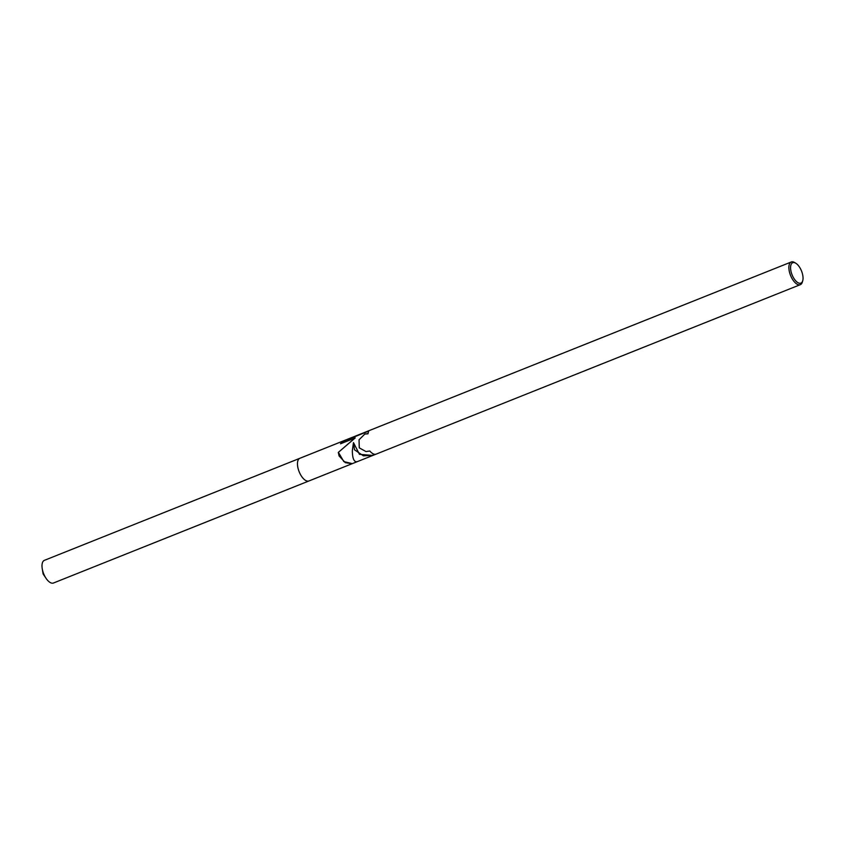<?xml version="1.0" encoding="UTF-8"?>
<svg xmlns="http://www.w3.org/2000/svg" width="845" height="845" viewBox="0 0 845 845"><rect width="100%" height="100%" fill="white"/><g stroke="black" fill="none" stroke-linecap="round" stroke-linejoin="round"><path stroke-width="1.27" d="M354.478 449.783L353.474 442.611L352.333 450.638C352.418 458.486 354.013 462.183 357.108 461.719L352.048 463.736L345.309 462.659L339.088 455.93L338.296 452.424L354.942 438.027L340.482 443.805L343.366 440.91L368.747 430.77L367.955 433.823L364.808 434.066L359.051 439.791L359.262 447.861L365.969 451.557L369.846 451.008A12.21 5.662 68.2 0 0 376.088 454.135A12.21 5.662 68.2 0 0 376.152 454.114L373.12 455.318L363.382 455.825L354.478 449.783M802.75 280.635L802.401 281.892A12.21 5.662 -111.8 0 1 800.331 284.659A12.21 5.662 -111.8 0 1 790.603 275.554A12.21 5.662 -111.8 0 1 791.269 261.982A12.21 5.662 -111.8 0 1 794.68 262.552L795.8 263.228A10.985 5.091 -111.8 0 1 801.482 270.907A10.985 5.091 -111.8 0 1 802.75 280.635A10.985 5.091 -111.8 0 1 798.092 282.769A10.985 5.091 -111.8 0 1 792.124 274.931A10.985 5.091 -111.8 0 1 790.92 264.981A10.985 5.091 -111.8 0 1 795.8 263.228M299.204 471.859A12.21 5.662 -111.8 0 0 308.932 480.963A12.21 5.662 -111.8 0 1 299.204 471.859A12.21 5.662 -111.8 0 1 299.869 458.286L791.269 261.982M343.366 440.91A19.889 17.618 -113.3 0 0 343.281 441.27L340.757 443.688L355.217 437.911L338.296 452.424M338.433 452.371L343.841 461.623L351.816 463.504A19.889 17.618 -113.3 0 0 352.111 463.715M372.201 455.36L374.81 454.314L372.201 455.36A14.449 12.802 -113.3 0 0 373.184 455.297M372.138 455.381L359.452 454.325L353.474 442.611M367.934 431.425L343.281 441.27M364.945 434.003L367.892 433.633M308.858 480.995L53.457 583.018A12.21 5.662 -111.8 0 1 46.095 578.392A12.21 5.662 -111.8 0 1 43.729 573.913A12.21 5.662 -111.8 0 1 42.25 568.769A12.21 5.662 -111.8 0 1 44.394 560.341L299.795 458.317M308.932 480.963L352.048 463.736M357.108 461.719L373.12 455.318M376.088 454.135L800.331 284.659M46.095 578.392L43.127 573.998L42.25 568.769"/></g></svg>
